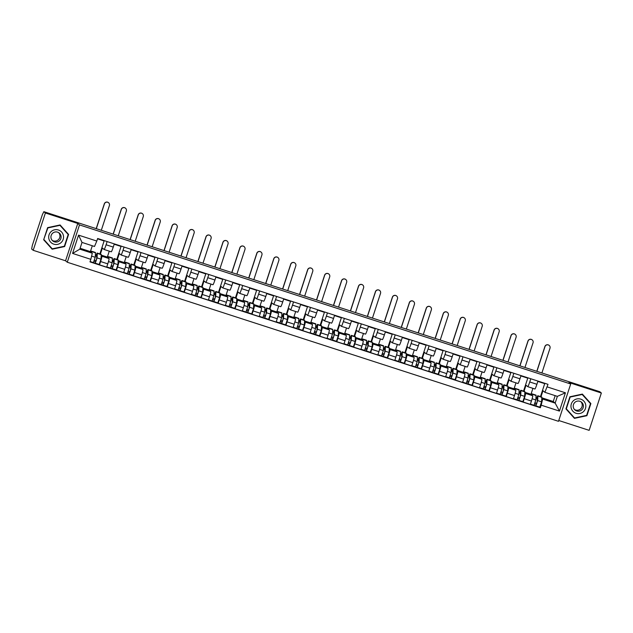 <?xml version="1.0" encoding="UTF-8"?>
<svg xmlns="http://www.w3.org/2000/svg" width="633" height="633" viewBox="0 0 633 633"><rect width="100%" height="100%" fill="white"/><g stroke="black" fill="none" stroke-linecap="round" stroke-linejoin="round"><path stroke-width="0.95" d="M558.765 420.51L589.149 430.345L601.35 393.014L599.807 391.716L43.851 211.675L45.394 212.973L33.193 250.304L65.563 260.788L67.288 262.244L558.504 421.317L570.705 383.986L79.489 224.913L77.764 223.457L45.394 212.973M33.193 250.304L31.65 249.006L32.323 245.414L42.387 214.611L43.851 211.675M601.35 393.014L568.98 382.53L570.705 383.986M101.177 255.629L101.889 256.23A5.27 0.435 107.9 0 1 100.607 261.532L99.523 264.855L106.692 267.173L107.776 263.858A5.27 0.435 -72.1 0 0 109.058 258.549L107.333 257.101L109.272 251.159M104.121 249.489L111.266 251.799A5.27 0.435 -72.1 0 0 111.281 251.807A5.27 0.435 -72.1 0 0 113.26 247.092L106.091 244.773A5.27 0.435 107.9 0 1 104.105 249.489L102.372 248.025L100.386 254.078M104.105 249.489A5.27 0.435 107.9 0 1 104.097 249.481L111.281 251.807M106.091 244.773L107.135 241.569M103.646 240.437L104.113 240.959L99.879 253.92M98.977 264.396L99.523 264.855M113.26 247.092L114.304 243.887M118.126 261.12L118.838 261.714A5.27 0.435 107.9 0 1 117.556 267.023L116.472 270.338L123.641 272.665L124.725 269.341A5.27 0.435 -72.1 0 0 126.007 264.04L124.282 262.584L126.22 256.65M124.084 247.052L123.031 250.264A5.27 0.435 107.9 0 1 121.053 254.972L119.313 253.516L117.334 259.57M128.222 257.299L121.053 254.972A5.27 0.435 107.9 0 1 121.045 254.964L128.214 257.291A5.27 0.435 -72.1 0 0 128.222 257.299A5.27 0.435 -72.1 0 0 130.2 252.583L131.253 249.378M120.594 245.921L121.061 246.451L116.828 259.403M115.926 269.88L116.472 270.338M135.066 266.604L135.779 267.205A5.27 0.435 107.9 0 1 134.505 272.506L133.421 275.83L140.589 278.148L141.673 274.833A5.27 0.435 -72.1 0 0 142.955 269.523L141.222 268.076L143.161 262.133M141.032 252.543L139.98 255.748A5.27 0.435 107.9 0 1 138.002 260.464A5.27 0.435 107.9 0 1 137.986 260.456L136.261 259L134.283 265.061M137.535 251.412L138.01 251.934L133.769 264.895M132.867 275.371L133.421 275.83M138.018 260.464L145.155 262.774A5.27 0.435 -72.1 0 0 145.171 262.782A5.27 0.435 -72.1 0 0 147.149 258.074L148.201 254.862M152.015 272.095L152.727 272.688A5.27 0.435 107.9 0 1 151.445 277.998L150.361 281.313L157.53 283.639L158.614 280.316A5.27 0.435 -72.1 0 0 159.896 275.015L158.171 273.559L160.109 267.624M157.973 258.027L156.929 261.239A5.27 0.435 107.9 0 1 154.943 265.947L153.21 264.491L151.224 270.544M154.943 265.947A5.27 0.435 107.9 0 1 154.935 265.947L162.119 268.273A5.27 0.435 -72.1 0 0 164.097 263.557L165.142 260.353M154.484 256.895L154.95 257.425L150.717 270.378M149.815 280.854L150.361 281.313M154.958 265.955L162.103 268.265A5.27 0.435 -72.1 0 0 162.119 268.273M168.964 277.578L169.676 278.18A5.27 0.435 107.9 0 1 168.394 283.481L167.31 286.804L174.479 289.123L175.563 285.807A5.27 0.435 -72.1 0 0 176.844 280.498L175.119 279.05L177.058 273.108M174.922 263.518L173.869 266.722A5.27 0.435 107.9 0 1 171.891 271.438L170.15 269.974L168.172 276.035M179.06 273.757L171.891 271.438A5.27 0.435 107.9 0 1 171.883 271.43L179.052 273.749A5.27 0.435 -72.1 0 0 179.06 273.757A5.27 0.435 -72.1 0 0 181.038 269.049L182.09 265.836M171.432 262.386L171.899 262.917L167.666 275.869M166.764 286.345L167.31 286.804M185.904 283.07L186.616 283.663A5.27 0.435 107.9 0 1 185.342 288.972L184.258 292.296L191.427 294.614L192.511 291.291A5.27 0.435 -72.1 0 0 193.793 285.989L192.06 284.534L193.999 278.599M191.87 269.001L190.818 272.214A5.27 0.435 107.9 0 1 188.84 276.93L187.099 275.466L185.121 281.519M188.84 276.93A5.27 0.435 107.9 0 1 188.824 276.922L196.008 279.248A5.27 0.435 -72.1 0 0 196.008 279.248A5.27 0.435 -72.1 0 0 197.987 274.532L199.039 271.328M188.373 267.87L188.848 268.4L184.607 281.353M183.705 291.829L184.258 292.296M202.853 288.553L203.565 289.154A5.27 0.435 107.9 0 1 202.283 294.464L201.199 297.779L208.368 300.105L209.452 296.782A5.27 0.435 -72.1 0 0 210.734 291.473L209.009 290.025L210.947 284.082M208.811 274.493L207.766 277.697A5.27 0.435 107.9 0 1 205.78 282.413L204.048 280.957L202.062 287.01M205.78 282.413A5.27 0.435 107.9 0 1 205.772 282.405L212.957 284.731A5.27 0.435 -72.1 0 0 214.935 280.023L215.98 276.811M205.321 273.361L205.788 273.891L201.555 286.844M200.653 297.32L201.199 297.779M205.796 282.413L212.941 284.731A5.27 0.435 -72.1 0 0 212.957 284.731M219.801 294.044L220.513 294.646A5.27 0.435 107.9 0 1 219.232 299.947L218.148 303.27L225.316 305.589L226.4 302.273A5.27 0.435 -72.1 0 0 227.682 296.964L225.957 295.508L227.896 289.574M225.759 279.984L224.707 283.188A5.27 0.435 107.9 0 1 222.729 287.904L220.988 286.44L219.01 292.493M229.898 290.223L222.729 287.904A5.27 0.435 107.9 0 1 222.721 287.896L229.89 290.215A5.27 0.435 -72.1 0 0 229.898 290.223A5.27 0.435 -72.1 0 0 231.876 285.507L232.928 282.302M222.27 278.852L222.737 279.375L218.504 292.327M217.602 302.811L218.148 303.27M236.742 299.528L237.454 300.129A5.27 0.435 107.9 0 1 236.18 305.438L235.096 308.754L242.265 311.08L243.349 307.757A5.27 0.435 -72.1 0 0 244.631 302.447L242.898 300.999L244.836 295.065M242.708 285.467L241.656 288.672A5.27 0.435 107.9 0 1 239.678 293.388L237.937 291.932L235.959 297.985M239.678 293.388A5.27 0.435 107.9 0 1 239.662 293.38L246.846 295.714A5.27 0.435 -72.1 0 0 248.824 290.998L249.877 287.786M239.211 284.336L239.685 284.866L235.444 297.819M234.542 308.295L235.096 308.754M239.693 293.388L246.83 295.706A5.27 0.435 -72.1 0 0 246.846 295.714M253.691 305.019L254.403 305.62A5.27 0.435 107.9 0 1 253.121 310.922L252.037 314.245L259.206 316.563L260.29 313.248A5.27 0.435 -72.1 0 0 261.571 307.939L259.846 306.483L261.785 300.548M259.649 290.958L258.604 294.163A5.27 0.435 107.9 0 1 256.618 298.879A5.27 0.435 107.9 0 1 256.61 298.871L254.885 297.415L252.899 303.468M256.159 289.827L256.626 290.349L252.393 303.31M251.491 313.786L252.037 314.245M256.634 298.879L263.779 301.189A5.27 0.435 -72.1 0 0 263.795 301.197A5.27 0.435 -72.1 0 0 265.773 296.481L266.817 293.277M270.639 310.502L271.351 311.104A5.27 0.435 107.9 0 1 270.069 316.413L268.985 319.728L276.154 322.055L277.238 318.731A5.27 0.435 -72.1 0 0 278.52 313.43L276.795 311.974L278.734 306.04M276.597 296.442L275.545 299.646A5.27 0.435 107.9 0 1 273.567 304.362L271.826 302.906L269.848 308.959M280.736 306.689L273.567 304.362A5.27 0.435 107.9 0 1 273.559 304.354L280.728 306.681A5.27 0.435 -72.1 0 0 280.736 306.689A5.27 0.435 -72.1 0 0 282.714 301.973L283.766 298.768M273.108 295.31L273.575 295.84L269.341 308.793M268.439 319.269L268.985 319.728M287.58 315.994L288.292 316.595A5.27 0.435 107.9 0 1 287.018 321.896L285.934 325.22L293.103 327.538L294.187 324.223A5.27 0.435 -72.1 0 0 295.469 318.913L293.736 317.465L295.674 311.523M293.546 301.933L292.493 305.138A5.27 0.435 107.9 0 1 290.515 309.853L288.775 308.39L286.796 314.443M290.515 309.853A5.27 0.435 107.9 0 1 290.5 309.846L297.684 312.172A5.27 0.435 -72.1 0 0 299.662 307.456L300.715 304.251M290.049 300.802L290.523 301.324L286.282 314.284M285.38 324.761L285.934 325.22M290.531 309.853L297.668 312.164A5.27 0.435 -72.1 0 0 297.684 312.172M304.528 321.485L305.241 322.078A5.27 0.435 107.9 0 1 303.959 327.388L302.875 330.703L310.043 333.029L311.127 329.706A5.27 0.435 -72.1 0 0 312.409 324.405L310.684 322.949L312.623 317.014M310.486 307.416L309.442 310.629A5.27 0.435 107.9 0 1 307.456 315.337A5.27 0.435 107.9 0 1 307.448 315.329L305.723 313.881L303.737 319.934M306.997 306.285L307.464 306.815L303.231 319.768M302.329 330.244L302.875 330.703M307.472 315.345L314.617 317.655A5.27 0.435 -72.1 0 0 314.633 317.663A5.27 0.435 -72.1 0 0 316.611 312.947L317.655 309.743M321.477 326.968L322.189 327.57A5.27 0.435 107.9 0 1 320.907 332.871L319.823 336.194L326.992 338.513L328.076 335.197A5.27 0.435 -72.1 0 0 329.358 329.888L327.633 328.44L329.571 322.498M327.435 312.908L326.383 316.112A5.27 0.435 107.9 0 1 324.405 320.828L322.664 319.364L320.686 325.425M331.573 323.147L324.405 320.828A5.27 0.435 107.9 0 1 324.397 320.82L331.565 323.139A5.27 0.435 -72.1 0 0 331.573 323.147A5.27 0.435 -72.1 0 0 333.551 318.439L334.604 315.226M323.946 311.776L324.413 312.306L320.179 325.259M319.277 335.735L319.823 336.194M338.418 332.46L339.13 333.053A5.27 0.435 107.9 0 1 337.856 338.362L336.772 341.685L343.941 344.004L345.025 340.681A5.27 0.435 -72.1 0 0 346.306 335.379L344.574 333.923L346.512 327.989M344.384 318.391L343.331 321.604A5.27 0.435 107.9 0 1 341.353 326.311L339.612 324.856L337.634 330.909M341.353 326.311A5.27 0.435 107.9 0 1 341.337 326.311L348.522 328.638A5.27 0.435 -72.1 0 0 348.522 328.638A5.27 0.435 -72.1 0 0 350.5 323.922L351.552 320.717M340.886 317.26L341.361 317.79L337.12 330.743M336.218 341.219L336.772 341.685M355.366 337.943L356.078 338.544A5.27 0.435 107.9 0 1 354.796 343.854L353.712 347.169L360.881 349.487L361.965 346.172A5.27 0.435 -72.1 0 0 363.247 340.863L361.522 339.415L363.461 333.472M361.324 323.882L360.28 327.087A5.27 0.435 107.9 0 1 358.294 331.803L356.561 330.339L354.575 336.4M358.294 331.803A5.27 0.435 107.9 0 1 358.286 331.795L365.47 334.121A5.27 0.435 -72.1 0 0 367.449 329.413L368.493 326.201M357.835 322.751L358.302 323.281L354.069 336.234M353.167 346.71L353.712 347.169M358.31 331.803L365.455 334.121A5.27 0.435 -72.1 0 0 365.47 334.121M372.315 343.434L373.027 344.028A5.27 0.435 107.9 0 1 371.745 349.337L370.661 352.66L377.83 354.978L378.914 351.655A5.27 0.435 -72.1 0 0 380.196 346.354L378.471 344.898L380.409 338.964M378.273 329.366L377.221 332.578A5.27 0.435 107.9 0 1 375.242 337.294A5.27 0.435 107.9 0 1 375.234 337.286L373.502 335.83L371.524 341.883M374.783 328.242L375.25 328.764L371.017 341.717M370.115 352.193L370.661 352.66M382.411 339.612L375.242 337.294L382.403 339.604A5.27 0.435 -72.1 0 0 382.411 339.612A5.27 0.435 -72.1 0 0 384.389 334.897L385.442 331.692M389.255 348.918L389.968 349.519A5.27 0.435 107.9 0 1 388.694 354.828L387.61 358.143L394.778 360.47L395.862 357.147A5.27 0.435 -72.1 0 0 397.144 351.837L395.411 350.389L397.35 344.447M395.221 334.857L394.169 338.062A5.27 0.435 107.9 0 1 392.191 342.777L390.45 341.322L388.472 347.375M392.191 342.777A5.27 0.435 107.9 0 1 392.175 342.769L399.36 345.104A5.27 0.435 -72.1 0 0 399.36 345.104A5.27 0.435 -72.1 0 0 401.338 340.388L402.39 337.175M391.724 333.726L392.199 334.256L387.958 347.208M387.056 357.685L387.61 358.143M406.204 354.409L406.916 355.01A5.27 0.435 107.9 0 1 405.634 360.312L404.55 363.635L411.719 365.953L412.803 362.638A5.27 0.435 -72.1 0 0 414.085 357.329L412.36 355.873L414.299 349.938M412.162 340.348L411.118 343.553A5.27 0.435 107.9 0 1 409.132 348.269L407.399 346.805L405.413 352.858M409.132 348.269A5.27 0.435 107.9 0 1 409.124 348.261L416.308 350.587A5.27 0.435 -72.1 0 0 418.286 345.871L419.331 342.667M408.673 339.217L409.14 339.739L404.906 352.692M404.004 363.176L404.55 363.635M409.147 348.269L416.292 350.579A5.27 0.435 -72.1 0 0 416.308 350.587M423.153 359.892L423.865 360.494A5.27 0.435 107.9 0 1 422.583 365.803L421.499 369.118L428.668 371.444L429.752 368.121A5.27 0.435 -72.1 0 0 431.033 362.82L429.309 361.364L431.247 355.43M429.111 345.832L428.058 349.036A5.27 0.435 107.9 0 1 426.08 353.752A5.27 0.435 107.9 0 1 426.072 353.744L424.339 352.296L422.361 358.349M425.621 344.7L426.088 345.23L421.855 358.183M420.953 368.659L421.499 369.118M433.249 356.078L426.08 353.752L433.241 356.07A5.27 0.435 -72.1 0 0 433.249 356.078A5.27 0.435 -72.1 0 0 435.227 351.362L436.279 348.158M440.093 365.383L440.805 365.985A5.27 0.435 107.9 0 1 439.531 371.286L438.447 374.609L445.616 376.928L446.7 373.612A5.27 0.435 -72.1 0 0 447.982 368.303L446.249 366.847L448.188 360.913M446.059 351.323L445.007 354.527A5.27 0.435 107.9 0 1 443.029 359.243L441.288 357.78L439.31 363.833M443.029 359.243A5.27 0.435 107.9 0 1 443.013 359.235L450.198 361.562A5.27 0.435 -72.1 0 0 450.198 361.562A5.27 0.435 -72.1 0 0 452.176 356.846L453.228 353.641M442.562 350.191L443.037 350.714L438.796 363.674M437.894 374.15L438.447 374.609M457.042 370.867L457.754 371.468A5.27 0.435 107.9 0 1 456.472 376.777L455.388 380.093L462.557 382.419L463.641 379.096A5.27 0.435 -72.1 0 0 464.923 373.794L463.198 372.339L465.136 366.404M463 356.806L461.955 360.019A5.27 0.435 107.9 0 1 459.969 364.727L458.237 363.271L456.251 369.324M459.969 364.727A5.27 0.435 107.9 0 1 459.962 364.719L467.146 367.053A5.27 0.435 -72.1 0 0 469.124 362.337L470.169 359.133M459.511 355.675L459.977 356.205L455.744 369.158M454.842 379.634L455.388 380.093M459.985 364.735L467.13 367.045A5.27 0.435 -72.1 0 0 467.146 367.053M473.99 376.358L474.703 376.959A5.27 0.435 107.9 0 1 473.421 382.261L472.337 385.584L479.505 387.902L480.589 384.587A5.27 0.435 -72.1 0 0 481.871 379.278L480.146 377.83L482.085 371.887M479.949 362.298L478.896 365.502A5.27 0.435 107.9 0 1 476.918 370.218L475.177 368.754L473.199 374.815M484.087 372.536L476.918 370.218A5.27 0.435 107.9 0 1 476.91 370.21L484.079 372.528A5.27 0.435 -72.1 0 0 484.087 372.536A5.27 0.435 -72.1 0 0 486.065 367.82L487.117 364.616M476.459 361.166L476.926 361.688L472.693 374.649M471.791 385.125L472.337 385.584M490.931 381.849L491.643 382.443A5.27 0.435 107.9 0 1 490.369 387.752L489.285 391.067L496.454 393.394L497.538 390.07A5.27 0.435 -72.1 0 0 498.82 384.769L497.087 383.313L499.026 377.379M496.889 367.781L495.845 370.993A5.27 0.435 107.9 0 1 493.867 375.701L492.126 374.245L490.148 380.298M493.867 375.701A5.27 0.435 107.9 0 1 493.851 375.693L501.035 378.028A5.27 0.435 -72.1 0 0 501.035 378.028A5.27 0.435 -72.1 0 0 503.013 373.312L504.066 370.107M493.4 366.649L493.875 367.18L489.633 380.132M488.731 390.608L489.285 391.067M507.88 387.333L508.592 387.934A5.27 0.435 107.9 0 1 507.31 393.235L506.226 396.559L513.395 398.877L514.479 395.562A5.27 0.435 -72.1 0 0 515.76 390.252L514.036 388.804L515.974 382.862M513.838 373.272L512.793 376.477A5.27 0.435 107.9 0 1 510.807 381.193L509.074 379.729L507.088 385.79M510.807 381.193A5.27 0.435 107.9 0 1 510.799 381.185L517.984 383.511A5.27 0.435 -72.1 0 0 519.962 378.803L521.006 375.591M510.348 372.141L510.815 372.671L506.582 385.624M505.68 396.1L506.226 396.559M510.823 381.193L517.968 383.503A5.27 0.435 -72.1 0 0 517.984 383.511M524.828 392.824L525.54 393.417A5.27 0.435 107.9 0 1 524.259 398.727L523.175 402.05L530.343 404.368L531.427 401.045A5.27 0.435 -72.1 0 0 532.709 395.744L530.984 394.288L532.923 388.353M530.786 378.756L529.734 381.968A5.27 0.435 107.9 0 1 527.756 386.676A5.27 0.435 107.9 0 1 527.74 386.676L526.015 385.22L524.037 391.273M527.297 377.624L527.764 378.154L523.531 391.107M522.629 401.583L523.175 402.05M534.925 389.002L527.756 386.676L534.917 388.994A5.27 0.435 -72.1 0 0 534.925 389.002A5.27 0.435 -72.1 0 0 536.903 384.286L537.955 381.082M524.852 392.302L530.984 394.288M507.911 386.818L514.036 388.804M490.963 381.327L497.087 383.313M474.014 375.844L480.146 377.83M457.073 370.352L463.198 372.339M440.125 364.869L446.249 366.847M423.176 359.378L429.309 361.364M406.236 353.894L412.36 355.873M389.287 348.403L395.411 350.389M372.339 342.92L378.471 344.898M355.398 337.429L361.522 339.415M338.449 331.937L344.574 333.923M321.501 326.454L327.633 328.44M304.56 320.963L310.684 322.949M287.611 315.479L293.736 317.465M270.663 309.988L276.795 311.974M253.722 304.505L259.846 306.483M236.774 299.013L242.898 300.999M219.825 293.53L225.957 295.508M202.884 288.039L209.009 290.025M185.936 282.555L192.06 284.534M168.987 277.064L175.119 279.05M152.047 271.573L158.171 273.559M135.098 266.089L141.222 268.076M118.149 260.598L124.282 262.584M101.209 255.115L107.333 257.101M92.299 253.216L90.828 259.332L72.573 253.422L78.555 235.136L96.802 241.046L94.507 246.474L82.013 242.423L79.805 249.173L92.299 253.216L90.384 251.61L92.299 245.754M80.098 248.278L90.384 251.61M541.801 397.793L553.25 401.504L555.165 403.11L557.364 396.361L544.878 392.318L548.004 384.334L97.64 238.491L96.802 241.046M547.173 386.898L565.419 392.8L559.445 411.086L541.199 405.175L542.671 399.067L555.165 403.11L559.445 411.086M90.828 259.332L89.989 261.888L540.36 407.739L541.199 405.175M67.288 262.244L79.489 224.913M65.563 260.788L77.764 223.457M68.593 234.424L60.095 224.968L47.625 227.635L43.669 239.765L52.167 249.22L64.629 246.554L68.593 234.424L60.024 224.976M590.874 403.561L582.376 394.098L569.914 396.772L565.949 408.894L574.447 418.358L586.91 415.683L590.874 403.561L582.313 394.114M553.25 401.504L555.165 395.649M541.769 398.307L542.671 399.067M544.878 392.318L542.964 390.711L540.986 396.764M539.569 407.074L540.36 407.739M96.066 260.622L94.491 260.116M97.529 238.831L104.113 240.959M103.614 240.54L97.601 238.594M544.238 383.115L544.712 383.645L540.471 396.598M120.555 246.023L114.272 243.99M137.503 251.515L131.221 249.481M154.452 257.006L148.162 254.964M171.393 262.489L165.11 260.456M188.341 267.981L182.059 265.939M205.29 273.464L198.999 271.43M222.23 278.955L215.948 276.922M239.179 284.439L232.897 282.405M256.128 289.93L249.837 287.896M273.068 295.413L266.786 293.38M290.017 300.904L283.734 298.871M306.965 306.388L300.675 304.354M323.906 311.879L317.624 309.846M340.855 317.37L334.572 315.329M357.803 322.854L351.513 320.82M374.744 328.345L368.461 326.304M391.692 333.828L385.41 331.795M408.641 339.32L402.351 337.286M425.582 344.803L419.299 342.769M442.53 350.294L436.248 348.261M459.479 355.778L453.188 353.744M476.42 361.269L470.137 359.235M493.368 366.752L487.086 364.719M510.317 372.244L504.026 370.21M527.257 377.735L520.975 375.693M544.206 383.218L537.923 381.185M113.014 266.113L111.44 265.599M114.193 244.227L121.061 246.451M129.955 271.597L128.38 271.09M131.142 249.719L138.01 251.934M146.903 277.088L145.329 276.574M148.09 255.202L154.95 257.425M163.852 282.571L162.277 282.065M165.031 260.693L171.899 262.917M180.793 288.062L179.218 287.548M181.98 266.176L188.848 268.4M197.741 293.546L196.167 293.039M198.928 271.668L205.788 273.891M214.69 299.037L213.115 298.523M215.869 277.151L222.737 279.375M231.631 304.52L230.056 304.014M232.817 282.642L239.685 284.866M248.579 310.012L247.005 309.497M249.766 288.126L256.626 290.349M265.528 315.503L263.953 314.989M266.707 293.617L273.575 295.84M282.468 320.986L280.894 320.48M283.655 299.1L290.523 301.324M299.417 326.478L297.842 325.963M300.604 304.592L307.464 306.815M316.365 331.961L314.791 331.455M317.544 310.083L324.413 312.306M333.306 337.452L331.732 336.938M334.493 315.566L341.361 317.79M350.255 342.936L348.68 342.429M351.442 321.058L358.302 323.281M367.203 348.427L365.629 347.913M368.382 326.541L375.25 328.764M384.144 353.91L382.569 353.404M385.331 332.032L392.199 334.256M401.093 359.402L399.518 358.887M402.279 337.516L409.14 339.739M418.041 364.885L416.467 364.379M419.22 343.007L426.088 345.23M434.982 370.376L433.407 369.87M436.169 348.49L443.037 350.714M451.93 375.867L450.356 375.353M453.117 353.982L459.977 356.205M468.879 381.351L467.304 380.844M470.058 359.465L476.926 361.688M485.82 386.842L484.245 386.328M487.006 364.956L493.875 367.18M502.768 392.325L501.194 391.819M503.955 370.447L510.815 372.671M519.717 397.817L518.142 397.302M520.896 375.931L527.764 378.154M536.657 403.3L535.083 402.794M537.844 381.422L544.712 383.645M72.573 253.422L79.805 249.173M78.555 235.136L82.013 242.423M557.364 396.361L565.419 392.8M51.906 248.935L64.313 246.253M574.186 418.065L586.593 415.383M96.2 228.632L104.295 203.866A2.635 2.627 -49.9 0 1 108.488 202.655L108.591 202.742A2.635 2.627 130.1 0 0 104.398 203.945L96.319 228.671M101.312 230.285L109.39 205.567A2.635 2.627 130.1 0 0 108.591 202.742M96.62 258.929L96.161 260.843M90.915 252.053A6.876 0.562 107.9 0 1 91.5 251.206L95.409 252.472A6.876 0.562 107.9 0 1 95.472 252.812L95.227 257.291L93.439 262.6L90.108 261.524L95.274 263.193L97.078 257.892L97.316 253.406A6.876 0.562 107.9 0 0 97.253 253.065A6.876 0.562 107.9 0 0 96.097 255.241L95.892 256.183A5.388 0.443 107.9 0 1 96.794 254.482A5.388 0.443 107.9 0 1 96.849 254.751L96.604 259.237L95.741 261.777L94.095 261.247M91.5 251.206A6.876 0.562 107.9 0 1 91.563 251.546L91.508 252.551M95.749 261.785L95.274 263.193L99.199 264.467L95.29 263.201M96.754 256.468L95.892 256.183M97.253 253.065L101.169 254.331A6.876 0.562 107.9 0 1 101.233 254.672L100.987 259.158L99.199 264.467M48.844 238.641A7.446 7.414 130.1 0 0 57.643 244.354A7.446 7.414 130.1 0 0 63.387 235.523A7.446 7.414 130.1 0 0 54.588 229.811A7.446 7.414 130.1 0 0 48.844 238.641M51.044 238.071A5.096 5.08 130.1 0 0 58.632 241.363A5.096 5.08 130.1 0 0 59.304 233.102A5.096 5.08 130.1 0 0 51.044 238.071M52.199 240.374A5.096 5.08 130.1 0 0 58.687 232.659M52.27 248.832L43.764 239.448L47.879 227.92L59.953 225.332L68.19 234.495L64.352 246.245L52.27 248.832L44.041 239.67M47.625 227.643L59.953 225.332M571.124 407.771A7.446 7.414 130.1 0 0 579.923 413.484A7.446 7.414 130.1 0 0 585.667 404.653A7.446 7.414 130.1 0 0 576.869 398.94A7.446 7.414 130.1 0 0 571.124 407.771M573.324 407.201A5.096 5.08 130.1 0 0 580.912 410.5A5.096 5.08 130.1 0 0 581.585 402.232A5.096 5.08 130.1 0 0 573.324 407.201M574.479 409.504A5.096 5.08 130.1 0 0 580.967 401.789M569.906 396.78L581.925 394.201L590.47 403.625L586.633 415.375L574.558 417.962L566.052 408.586M574.558 417.962L566.321 408.799L570.159 397.049L582.233 394.462M113.149 234.115L121.243 209.349A2.635 2.627 -49.9 0 1 125.437 208.146L125.532 208.225A2.635 2.627 130.1 0 0 121.338 209.436L113.26 234.155M118.26 235.777L126.339 211.05A2.635 2.627 130.1 0 0 125.532 208.225M113.568 264.42L113.109 266.327M107.863 257.544A6.876 0.562 107.9 0 1 108.441 256.689L112.358 257.955A6.876 0.562 107.9 0 1 112.421 258.296L112.176 262.782L110.387 268.091L106.779 266.92L112.223 268.685L114.019 263.375L114.264 258.897A6.876 0.562 107.9 0 0 114.201 258.557A6.876 0.562 107.9 0 0 113.046 260.725L112.84 261.674A5.388 0.443 107.9 0 1 113.742 259.973A5.388 0.443 107.9 0 1 113.79 260.242L113.552 264.721L112.69 267.268L111.036 266.73M108.441 256.689A6.876 0.562 107.9 0 1 108.504 257.03L108.457 258.042M112.698 267.268L112.223 268.685L116.14 269.951L112.231 268.685M113.703 261.951L112.84 261.674M114.201 258.557L118.11 259.823A6.876 0.562 107.9 0 1 118.173 260.163L117.936 264.641L116.14 269.951M130.089 239.606L138.184 214.84A2.635 2.627 -49.9 0 1 142.378 213.63L142.48 213.717A2.635 2.627 130.1 0 0 138.287 214.919L130.208 239.646M135.201 241.26L143.287 216.541A2.635 2.627 130.1 0 0 142.48 213.717M130.509 269.903L130.058 271.818M124.804 263.027A6.876 0.562 107.9 0 1 125.389 262.181L129.298 263.447A6.876 0.562 107.9 0 1 129.361 263.787L129.124 268.265L127.328 273.575L123.728 272.404L127.328 273.575M125.389 262.181A6.876 0.562 107.9 0 1 125.453 262.521L125.397 263.526M130.643 267.442L129.781 267.166A5.388 0.443 107.9 0 1 130.691 265.456A5.388 0.443 107.9 0 1 130.738 265.725L130.493 270.212L129.638 272.76L127.985 272.222M129.638 272.76L129.172 274.168L127.336 273.575M129.781 267.166L129.994 266.216A6.876 0.562 107.9 0 1 131.15 264.04A6.876 0.562 107.9 0 1 131.213 264.388L130.968 268.867L129.179 274.176L133.08 275.434L129.179 274.176M131.15 264.04L135.058 265.306A6.876 0.562 107.9 0 1 135.122 265.654L134.876 270.133L133.088 275.442M147.038 245.09L155.132 220.324A2.635 2.627 -49.9 0 1 159.326 219.121L159.429 219.2A2.635 2.627 130.1 0 0 155.235 220.411L147.157 245.129M152.149 246.751L160.228 222.025A2.635 2.627 130.1 0 0 159.429 219.2M147.457 275.395L146.998 277.301M141.752 268.519A6.876 0.562 107.9 0 1 142.338 267.664L146.247 268.93A6.876 0.562 107.9 0 1 146.31 269.278L146.065 273.757L144.277 279.066L140.668 277.895L146.112 279.659L147.916 274.35L148.154 269.872A6.876 0.562 107.9 0 0 148.09 269.531A6.876 0.562 107.9 0 0 146.935 271.707L146.729 272.649A5.388 0.443 107.9 0 1 147.631 270.948A5.388 0.443 107.9 0 1 147.687 271.217L147.442 275.695L146.579 278.243L144.933 277.705M142.338 267.664A6.876 0.562 107.9 0 1 142.401 268.004L142.346 269.017M146.587 278.243L146.112 279.659L150.037 280.925L146.128 279.659M147.592 272.926L146.729 272.649M148.09 269.531L152.007 270.797A6.876 0.562 107.9 0 1 152.07 271.138L151.825 275.624L150.037 280.925M163.987 250.581L172.081 225.815A2.635 2.627 -49.9 0 1 176.275 224.604L176.37 224.691A2.635 2.627 130.1 0 0 172.176 225.902L164.097 250.621M169.098 252.235L177.177 227.516A2.635 2.627 130.1 0 0 176.37 224.691M164.406 280.878L163.947 282.793M158.701 274.002A6.876 0.562 107.9 0 1 159.279 273.155L163.195 274.421A6.876 0.562 107.9 0 1 163.259 274.762L163.013 279.24L161.225 284.549L157.617 283.378L163.069 285.151L164.857 279.841L165.102 275.363A6.876 0.562 107.9 0 0 165.039 275.015A6.876 0.562 107.9 0 0 163.884 277.191L163.678 278.14A5.388 0.443 107.9 0 1 164.58 276.431A5.388 0.443 107.9 0 1 164.627 276.7L164.39 281.187L163.528 283.734L161.874 283.196M159.279 273.155A6.876 0.562 107.9 0 1 159.342 273.496L159.294 274.5M163.528 283.734L163.061 285.143M164.54 278.417L163.678 278.14M165.039 275.015L168.948 276.281A6.876 0.562 107.9 0 1 169.011 276.629L168.774 281.107L166.977 286.417L163.077 285.151L166.977 286.417M180.927 256.072L189.022 231.298A2.635 2.627 -49.9 0 1 193.215 230.096L193.318 230.175A2.635 2.627 130.1 0 0 189.125 231.385L181.046 256.104M186.039 257.726L194.125 233.007A2.635 2.627 130.1 0 0 193.318 230.175M181.347 286.369L180.896 288.284M175.642 279.493A6.876 0.562 107.9 0 1 176.227 278.639L180.136 279.905A6.876 0.562 107.9 0 1 180.199 280.253L179.962 284.731L178.166 290.041L174.566 288.87L178.166 290.041M176.227 278.639A6.876 0.562 107.9 0 1 176.291 278.987L176.235 279.992M181.481 283.908L180.619 283.624A5.388 0.443 107.9 0 1 181.529 281.922A5.388 0.443 107.9 0 1 181.576 282.191L181.331 286.67L180.476 289.218L178.822 288.688M180.476 289.218L180.009 290.634L178.174 290.041M180.619 283.624L180.832 282.682A6.876 0.562 107.9 0 1 181.988 280.506A6.876 0.562 107.9 0 1 182.051 280.846L181.806 285.333L180.017 290.634L183.918 291.9L180.017 290.634M181.988 280.506L185.896 281.772A6.876 0.562 107.9 0 1 185.96 282.112L185.714 286.599L183.926 291.9M197.876 261.556L205.97 236.789A2.635 2.627 -49.9 0 1 210.164 235.579L210.267 235.666A2.635 2.627 130.1 0 0 206.073 236.877L197.994 261.595M202.987 263.209L211.066 238.491A2.635 2.627 130.1 0 0 210.267 235.666M198.295 291.853L197.836 293.767M192.59 284.985A6.876 0.562 107.9 0 1 193.176 284.13L197.085 285.396A6.876 0.562 107.9 0 1 197.148 285.736L196.903 290.223L195.114 295.524L191.506 294.353L196.95 296.117L198.754 290.816L198.991 286.338A6.876 0.562 107.9 0 0 198.928 285.989A6.876 0.562 107.9 0 0 197.773 288.165L197.567 289.115A5.388 0.443 107.9 0 1 198.469 287.414A5.388 0.443 107.9 0 1 198.525 287.675L198.279 292.161L197.417 294.709L195.771 294.171M193.176 284.13A6.876 0.562 107.9 0 1 193.239 284.47L193.184 285.475M197.425 294.709L196.95 296.117L200.875 297.391L196.966 296.125M198.43 289.392L197.567 289.115M198.928 285.989L202.845 287.263A6.876 0.562 107.9 0 1 202.908 287.604L202.663 292.082L200.875 297.391M214.824 267.047L222.919 242.273A2.635 2.627 -49.9 0 1 227.112 241.07L227.207 241.157A2.635 2.627 130.1 0 0 223.014 242.36L214.935 267.079M219.936 268.701L228.015 243.982A2.635 2.627 130.1 0 0 227.207 241.157M215.244 297.344L214.785 299.259M209.539 290.468A6.876 0.562 107.9 0 1 210.116 289.613L214.033 290.879A6.876 0.562 107.9 0 1 214.096 291.227L213.851 295.706L212.063 301.015L208.455 299.844L213.899 301.609L215.695 296.307L215.94 291.821A6.876 0.562 107.9 0 0 215.877 291.481A6.876 0.562 107.9 0 0 214.722 293.657L214.516 294.598A5.388 0.443 107.9 0 1 215.418 292.897A5.388 0.443 107.9 0 1 215.465 293.166L215.228 297.645L214.365 300.192L212.712 299.662M210.116 289.613A6.876 0.562 107.9 0 1 210.18 289.961L210.132 290.966M214.365 300.192L213.899 301.609L217.815 302.875L213.907 301.609M215.378 294.883L214.516 294.598M215.877 291.481L219.786 292.747A6.876 0.562 107.9 0 1 219.849 293.087L219.611 297.573L217.815 302.875M231.765 272.53L239.86 247.764A2.635 2.627 -49.9 0 1 244.053 246.554L244.156 246.641A2.635 2.627 130.1 0 0 239.962 247.851L231.884 272.57M236.877 274.184L244.963 249.465A2.635 2.627 130.1 0 0 244.156 246.641M232.184 302.827L231.733 304.742M226.479 295.959A6.876 0.562 107.9 0 1 227.065 295.105L230.974 296.371A6.876 0.562 107.9 0 1 231.037 296.711L230.8 301.197L229.004 306.499L225.403 305.335L229.004 306.499M227.065 295.105A6.876 0.562 107.9 0 1 227.128 295.445L227.073 296.45M232.319 300.366L231.456 300.089A5.388 0.443 107.9 0 1 232.366 298.388A5.388 0.443 107.9 0 1 232.414 298.657L232.169 303.136L231.314 305.684L229.66 305.146M231.314 305.684L230.847 307.092L229.011 306.499M231.456 300.089L231.67 299.14A6.876 0.562 107.9 0 1 232.825 296.972A6.876 0.562 107.9 0 1 232.889 297.312L232.643 301.791L230.855 307.1L234.756 308.358L230.855 307.1M232.825 296.972L236.734 298.238A6.876 0.562 107.9 0 1 236.797 298.578L236.552 303.057L234.764 308.366M248.714 278.022L256.808 253.255A2.635 2.627 -49.9 0 1 261.002 252.045L261.105 252.132A2.635 2.627 130.1 0 0 256.911 253.335L248.832 278.061M253.825 279.675L261.904 254.957A2.635 2.627 130.1 0 0 261.105 252.132M249.133 308.318L248.674 310.233M243.428 301.443A6.876 0.562 107.9 0 1 244.014 300.588L247.922 301.862A6.876 0.562 107.9 0 1 247.986 302.202L247.74 306.681L245.952 311.99L242.344 310.819L247.788 312.583L249.592 307.282L249.829 302.796A6.876 0.562 107.9 0 0 249.766 302.455A6.876 0.562 107.9 0 0 248.611 304.631L248.405 305.573A5.388 0.443 107.9 0 1 249.307 303.872A5.388 0.443 107.9 0 1 249.362 304.141L249.117 308.619L248.255 311.167L246.609 310.637M244.014 300.588A6.876 0.562 107.9 0 1 244.077 300.936L244.021 301.941M248.263 311.167L247.788 312.583L251.712 313.857L247.804 312.591M249.267 305.858L248.405 305.573M249.766 302.455L253.683 303.721A6.876 0.562 107.9 0 1 253.746 304.062L253.501 308.548L251.712 313.857M265.662 283.505L273.757 258.739A2.635 2.627 -49.9 0 1 277.95 257.528L278.045 257.615A2.635 2.627 130.1 0 0 273.852 258.826L265.773 283.544M270.774 285.166L278.852 260.44A2.635 2.627 130.1 0 0 278.045 257.615M266.082 313.81L265.623 315.717M260.377 306.934A6.876 0.562 107.9 0 1 260.954 306.079L264.871 307.345A6.876 0.562 107.9 0 1 264.934 307.685L264.689 312.172L262.901 317.473L259.293 316.31L264.736 318.075L266.533 312.765L266.778 308.287A6.876 0.562 107.9 0 0 266.715 307.947A6.876 0.562 107.9 0 0 265.559 310.115L265.354 311.064A5.388 0.443 107.9 0 1 266.256 309.363A5.388 0.443 107.9 0 1 266.303 309.632L266.066 314.11L265.203 316.658L263.55 316.12M260.954 306.079A6.876 0.562 107.9 0 1 261.018 306.419L260.97 307.432M265.203 316.658L264.736 318.075L268.653 319.341L264.744 318.075M266.216 311.341L265.354 311.064M266.715 307.947L270.623 309.213A6.876 0.562 107.9 0 1 270.687 309.553L270.449 314.031L268.653 319.341M282.603 288.996L290.697 264.23A2.635 2.627 -49.9 0 1 294.891 263.019L294.994 263.106A2.635 2.627 130.1 0 0 290.8 264.309L282.722 289.036M287.714 290.65L295.801 265.931A2.635 2.627 130.1 0 0 294.994 263.106M283.022 319.293L282.571 321.208M277.317 312.417A6.876 0.562 107.9 0 1 277.903 311.571L281.812 312.837A6.876 0.562 107.9 0 1 281.875 313.177L281.638 317.655L279.841 322.965L276.241 321.793L279.841 322.965M277.903 311.571A6.876 0.562 107.9 0 1 277.966 311.911L277.911 312.916M283.157 316.832L282.294 316.555A5.388 0.443 107.9 0 1 283.204 314.846A5.388 0.443 107.9 0 1 283.252 315.115L283.006 319.602L282.152 322.142L280.498 321.611M282.152 322.15L281.685 323.558L279.849 322.965M282.294 316.555L282.508 315.606A6.876 0.562 107.9 0 1 283.663 313.43A6.876 0.562 107.9 0 1 283.726 313.77L283.481 318.257L281.685 323.558M283.663 313.43L287.572 314.696A6.876 0.562 107.9 0 1 287.635 315.044L287.39 319.523L285.602 324.832L281.701 323.566L285.602 324.832M299.551 294.48L307.646 269.713A2.635 2.627 -49.9 0 1 311.84 268.511L311.942 268.59A2.635 2.627 130.1 0 0 307.749 269.8L299.67 294.519M304.663 296.141L312.742 271.415A2.635 2.627 130.1 0 0 311.942 268.59M299.971 324.784L299.512 326.691M294.266 317.908A6.876 0.562 107.9 0 1 294.851 317.054L298.76 318.32A6.876 0.562 107.9 0 1 298.823 318.66L298.578 323.147L296.79 328.456L293.182 327.285L298.626 329.049L300.43 323.74L300.667 319.261A6.876 0.562 107.9 0 0 300.604 318.921A6.876 0.562 107.9 0 0 299.449 321.097L299.243 322.039A5.388 0.443 107.9 0 1 300.145 320.338A5.388 0.443 107.9 0 1 300.2 320.607L299.955 325.085L299.093 327.633L297.447 327.095M294.851 317.054A6.876 0.562 107.9 0 1 294.915 317.394L294.859 318.407M299.1 327.633L298.626 329.049L302.55 330.315L298.641 329.049M300.105 322.316L299.243 322.039M300.604 318.921L304.52 320.187A6.876 0.562 107.9 0 1 304.584 320.527L304.338 325.006L302.55 330.315M316.5 299.971L324.594 275.205A2.635 2.627 -49.9 0 1 328.788 273.994L328.883 274.081A2.635 2.627 130.1 0 0 324.689 275.284L316.611 300.01M321.611 301.625L329.69 276.906A2.635 2.627 130.1 0 0 328.883 274.081M316.919 330.268L316.46 332.183M311.214 323.392A6.876 0.562 107.9 0 1 311.792 322.545L315.709 323.811A6.876 0.562 107.9 0 1 315.772 324.151L315.527 328.63L313.739 333.939L310.13 332.768L315.574 334.533L317.37 329.231L317.616 324.753A6.876 0.562 107.9 0 0 317.552 324.405A6.876 0.562 107.9 0 0 316.397 326.581L316.191 327.53A5.388 0.443 107.9 0 1 317.093 325.821A5.388 0.443 107.9 0 1 317.141 326.09L316.904 330.576L316.041 333.124L314.387 332.586M311.792 322.545A6.876 0.562 107.9 0 1 311.855 322.885L311.808 323.89M316.041 333.124L315.574 334.533L319.491 335.806L315.582 334.541M317.054 327.807L316.191 327.53M317.552 324.405L321.461 325.671A6.876 0.562 107.9 0 1 321.524 326.019L321.287 330.497L319.491 335.806M333.441 305.462L341.535 280.688A2.635 2.627 -49.9 0 1 345.729 279.485L345.832 279.564A2.635 2.627 130.1 0 0 341.638 280.775L333.559 305.494M338.552 307.116L346.639 282.397A2.635 2.627 130.1 0 0 345.832 279.564M333.86 335.759L333.409 337.666M328.155 328.883A6.876 0.562 107.9 0 1 328.741 328.029L332.649 329.295A6.876 0.562 107.9 0 1 332.713 329.643L332.475 334.121L330.679 339.43L327.079 338.259L330.679 339.43M328.741 328.029A6.876 0.562 107.9 0 1 328.804 328.369L328.749 329.382M333.995 333.29L333.132 333.013A5.388 0.443 107.9 0 1 334.042 331.312A5.388 0.443 107.9 0 1 334.089 331.581L333.844 336.06L332.99 338.608L331.336 338.069M332.99 338.608L332.523 340.024L330.687 339.43M333.132 333.013L333.346 332.072A6.876 0.562 107.9 0 1 334.501 329.896A6.876 0.562 107.9 0 1 334.564 330.236L334.319 334.715L332.531 340.024L336.432 341.29L332.531 340.024M334.501 329.896L338.41 331.162A6.876 0.562 107.9 0 1 338.473 331.502L338.228 335.988L336.44 341.29M350.389 310.945L358.484 286.179A2.635 2.627 -49.9 0 1 362.677 284.969L362.78 285.056A2.635 2.627 130.1 0 0 358.587 286.266L350.508 310.985M355.501 312.599L363.579 287.88A2.635 2.627 130.1 0 0 362.78 285.056M350.809 341.242L350.35 343.157M345.104 334.366A6.876 0.562 107.9 0 1 345.689 333.52L349.598 334.786A6.876 0.562 107.9 0 1 349.661 335.126L349.416 339.604L347.628 344.914L344.02 343.743L349.463 345.507L351.268 340.206L351.505 335.727A6.876 0.562 107.9 0 0 351.442 335.379A6.876 0.562 107.9 0 0 350.286 337.555L350.081 338.505A5.388 0.443 107.9 0 1 350.983 336.796A5.388 0.443 107.9 0 1 351.038 337.065L350.793 341.551L349.93 344.099L348.285 343.561M345.689 333.52A6.876 0.562 107.9 0 1 345.753 333.86L345.697 334.865M350.943 338.782L350.081 338.505M351.442 335.379L355.358 336.645A6.876 0.562 107.9 0 1 355.422 336.993L355.176 341.472L353.388 346.781L349.479 345.515M349.938 344.099L349.463 345.507L353.388 346.781M367.338 316.437L375.432 291.663A2.635 2.627 -49.9 0 1 379.626 290.46L379.721 290.539A2.635 2.627 130.1 0 0 375.527 291.75L367.449 316.468M372.449 318.09L380.528 293.372A2.635 2.627 130.1 0 0 379.721 290.539M367.757 346.734L367.298 348.648M362.052 339.858A6.876 0.562 107.9 0 1 362.63 339.003L366.547 340.269A6.876 0.562 107.9 0 1 366.61 340.617L366.365 345.096L364.576 350.405L360.968 349.234L366.412 350.999L368.208 345.697L368.453 341.211A6.876 0.562 107.9 0 0 368.39 340.87A6.876 0.562 107.9 0 0 367.235 343.046L367.029 343.988A5.388 0.443 107.9 0 1 367.931 342.287A5.388 0.443 107.9 0 1 367.979 342.556L367.741 347.034L366.879 349.582L365.225 349.052M362.63 339.003A6.876 0.562 107.9 0 1 362.693 339.351L362.646 340.356M366.879 349.582L366.412 350.999L370.329 352.264L366.42 350.999M367.892 344.273L367.029 343.988M368.39 340.87L372.299 342.137A6.876 0.562 107.9 0 1 372.362 342.477L372.125 346.963L370.329 352.264M384.278 321.92L392.373 297.154A2.635 2.627 -49.9 0 1 396.567 295.943L396.669 296.03A2.635 2.627 130.1 0 0 392.476 297.241L384.397 321.96M389.39 323.574L397.477 298.855A2.635 2.627 130.1 0 0 396.669 296.03M384.698 352.217L384.247 354.132M378.993 345.349A6.876 0.562 107.9 0 1 379.578 344.494L383.487 345.76A6.876 0.562 107.9 0 1 383.551 346.101L383.313 350.587L381.517 355.888L377.917 354.717L381.517 355.888M379.578 344.494A6.876 0.562 107.9 0 1 379.642 344.835L379.586 345.84M384.832 349.756L383.97 349.479A5.388 0.443 107.9 0 1 384.88 347.778A5.388 0.443 107.9 0 1 384.927 348.039L384.682 352.526L383.827 355.073L382.174 354.535M383.827 355.073L383.361 356.482L381.525 355.888M383.97 349.479L384.184 348.53A6.876 0.562 107.9 0 1 385.339 346.354A6.876 0.562 107.9 0 1 385.402 346.702L385.157 351.18L383.369 356.49L387.269 357.748L383.369 356.49M385.339 346.354L389.248 347.628A6.876 0.562 107.9 0 1 389.311 347.968L389.066 352.446L387.277 357.756M401.227 327.411L409.322 302.637A2.635 2.627 -49.9 0 1 413.515 301.435L413.618 301.522A2.635 2.627 130.1 0 0 409.424 302.724L401.346 327.443M406.339 329.065L414.417 304.346A2.635 2.627 130.1 0 0 413.618 301.522M401.646 357.708L401.187 359.623M395.941 350.832A6.876 0.562 107.9 0 1 396.527 349.978L400.436 351.244A6.876 0.562 107.9 0 1 400.499 351.592L400.254 356.07L398.466 361.38L394.857 360.209L400.301 361.973L402.105 356.672L402.343 352.185A6.876 0.562 107.9 0 0 402.279 351.845A6.876 0.562 107.9 0 0 401.124 354.021L400.918 354.963A5.388 0.443 107.9 0 1 401.82 353.261A5.388 0.443 107.9 0 1 401.876 353.531L401.631 358.009L400.768 360.557L399.122 360.027M396.527 349.978A6.876 0.562 107.9 0 1 396.59 350.326L396.535 351.331M400.776 360.557L400.301 361.973L404.226 363.239L400.317 361.981M401.781 355.248L400.918 354.963M402.279 351.845L406.196 353.111A6.876 0.562 107.9 0 1 406.259 353.451L406.014 357.938L404.226 363.239M418.168 332.895L426.27 308.129A2.635 2.627 -49.9 0 1 430.464 306.918L430.559 307.005A2.635 2.627 130.1 0 0 426.365 308.216L418.286 332.934M423.287 334.556L431.366 309.83A2.635 2.627 130.1 0 0 430.559 307.005M418.595 363.192L418.136 365.106M412.89 356.324A6.876 0.562 107.9 0 1 413.468 355.469L417.384 356.735A6.876 0.562 107.9 0 1 417.448 357.075L417.202 361.562L415.414 366.863L411.806 365.7L417.25 367.457L419.046 362.155L419.291 357.677A6.876 0.562 107.9 0 0 419.228 357.336A6.876 0.562 107.9 0 0 418.073 359.504L417.867 360.454A5.388 0.443 107.9 0 1 418.769 358.753A5.388 0.443 107.9 0 1 418.817 359.022L418.579 363.5L417.717 366.048L416.063 365.51M413.468 355.469A6.876 0.562 107.9 0 1 413.531 355.809L413.484 356.814M417.717 366.048L417.25 367.457L421.167 368.73L417.258 367.464M418.73 360.731L417.867 360.454M419.228 357.336L423.137 358.602A6.876 0.562 107.9 0 1 423.2 358.943L422.963 363.421L421.167 368.73M435.116 338.386L443.211 313.62A2.635 2.627 -49.9 0 1 447.404 312.409L447.507 312.496A2.635 2.627 130.1 0 0 443.314 313.699L435.235 338.426M440.228 340.04L448.314 315.321A2.635 2.627 130.1 0 0 447.507 312.496M435.536 368.683L435.085 370.598M429.831 361.807A6.876 0.562 107.9 0 1 430.416 360.96L434.325 362.226A6.876 0.562 107.9 0 1 434.388 362.567L434.151 367.045L432.355 372.354L428.755 371.183L432.355 372.354M430.416 360.96A6.876 0.562 107.9 0 1 430.48 361.301L430.424 362.305M435.67 366.222L434.808 365.937A5.388 0.443 107.9 0 1 435.718 364.236A5.388 0.443 107.9 0 1 435.765 364.505L435.52 368.984L434.665 371.531L433.012 371.001M434.665 371.531L434.198 372.948L432.363 372.354M434.808 365.937L435.021 364.996A6.876 0.562 107.9 0 1 436.177 362.82A6.876 0.562 107.9 0 1 436.24 363.16L435.995 367.646L434.206 372.956L438.107 374.214L434.206 372.956M436.177 362.82L440.085 364.086A6.876 0.562 107.9 0 1 440.149 364.426L439.903 368.912L438.115 374.222M452.065 343.869L460.159 319.103A2.635 2.627 -49.9 0 1 464.353 317.901L464.456 317.98A2.635 2.627 130.1 0 0 460.262 319.19L452.176 343.909M457.176 345.531L465.255 320.804A2.635 2.627 130.1 0 0 464.456 317.98M452.484 374.174L452.025 376.081M446.779 367.298A6.876 0.562 107.9 0 1 447.365 366.444L451.274 367.71A6.876 0.562 107.9 0 1 451.337 368.05L451.092 372.536L449.303 377.838L445.695 376.675L449.303 377.838M447.365 366.444A6.876 0.562 107.9 0 1 447.428 366.784L447.373 367.797M452.619 371.706L451.756 371.429A5.388 0.443 107.9 0 1 452.658 369.727A5.388 0.443 107.9 0 1 452.714 369.996L452.468 374.475L451.606 377.023L449.96 376.485M451.614 377.023L451.139 378.439L449.311 377.846M451.756 371.429L451.962 370.479A6.876 0.562 107.9 0 1 453.117 368.311A6.876 0.562 107.9 0 1 453.181 368.651L452.943 373.13L451.147 378.439L455.064 379.705L451.155 378.439M453.117 368.311L457.034 369.577A6.876 0.562 107.9 0 1 457.097 369.917L456.852 374.396L455.064 379.705M469.006 349.361L477.108 324.594A2.635 2.627 -49.9 0 1 481.302 323.384L481.397 323.471A2.635 2.627 130.1 0 0 477.203 324.674L469.124 349.4M474.125 351.014L482.204 326.296A2.635 2.627 130.1 0 0 481.397 323.471M469.433 379.658L468.974 381.572M463.728 372.782A6.876 0.562 107.9 0 1 464.305 371.935L468.222 373.201A6.876 0.562 107.9 0 1 468.285 373.541L468.04 378.02L466.252 383.329L462.644 382.158L468.088 383.922L469.884 378.621L470.129 374.143A6.876 0.562 107.9 0 0 470.066 373.794A6.876 0.562 107.9 0 0 468.911 375.97L468.705 376.92A5.388 0.443 107.9 0 1 469.607 375.211A5.388 0.443 107.9 0 1 469.654 375.48L469.417 379.966L468.555 382.514L466.901 381.976M464.305 371.935A6.876 0.562 107.9 0 1 464.369 372.275L464.321 373.28M469.567 377.197L468.705 376.92M470.066 373.794L473.975 375.06A6.876 0.562 107.9 0 1 474.038 375.409L473.8 379.887L472.004 385.196L468.103 383.93L468.555 382.514M485.954 354.844L494.049 330.078A2.635 2.627 -49.9 0 1 498.242 328.875L498.345 328.954A2.635 2.627 130.1 0 0 494.151 330.165L486.073 354.884M491.066 356.506L499.152 331.779A2.635 2.627 130.1 0 0 498.345 328.954M486.373 385.149L485.922 387.056M480.669 378.273A6.876 0.562 107.9 0 1 481.254 377.418L485.163 378.684A6.876 0.562 107.9 0 1 485.226 379.025L484.989 383.511L483.193 388.82L479.592 387.649L483.193 388.82M481.254 377.418A6.876 0.562 107.9 0 1 481.317 377.759L481.262 378.771M486.508 382.68L485.646 382.403A5.388 0.443 107.9 0 1 486.555 380.702A5.388 0.443 107.9 0 1 486.603 380.971L486.358 385.45L485.503 387.997L483.849 387.459M485.503 387.997L485.036 389.414L483.201 388.82M485.646 382.403L485.859 381.462A6.876 0.562 107.9 0 1 487.014 379.286A6.876 0.562 107.9 0 1 487.078 379.626L486.832 384.104L485.044 389.414L488.945 390.68L485.044 389.414M487.014 379.286L490.923 380.552A6.876 0.562 107.9 0 1 490.986 380.892L490.741 385.37L488.953 390.68M502.903 360.335L510.997 335.569A2.635 2.627 -49.9 0 1 515.191 334.359L515.294 334.446A2.635 2.627 130.1 0 0 511.1 335.648L503.013 360.375M508.014 361.989L516.093 337.27A2.635 2.627 130.1 0 0 515.294 334.446M503.322 390.632L502.863 392.547M497.617 383.756A6.876 0.562 107.9 0 1 498.203 382.91L502.111 384.176A6.876 0.562 107.9 0 1 502.175 384.516L501.929 388.994L500.141 394.304L496.533 393.133L501.977 394.897L503.781 389.596L504.018 385.117A6.876 0.562 107.9 0 0 503.955 384.769A6.876 0.562 107.9 0 0 502.8 386.945L502.594 387.894A5.388 0.443 107.9 0 1 503.496 386.185A5.388 0.443 107.9 0 1 503.551 386.454L503.306 390.941L502.444 393.489L500.798 392.951M498.203 382.91A6.876 0.562 107.9 0 1 498.266 383.25L498.211 384.255M502.452 393.489L501.977 394.897L505.902 396.171L501.993 394.905M503.457 388.171L502.594 387.894M503.955 384.769L507.872 386.035A6.876 0.562 107.9 0 1 507.935 386.383L507.69 390.862L505.902 396.171M519.843 365.827L527.946 341.052A2.635 2.627 -49.9 0 1 532.139 339.85L532.234 339.929A2.635 2.627 130.1 0 0 528.041 341.14L519.962 365.858M524.963 367.48L533.041 342.762A2.635 2.627 130.1 0 0 532.234 339.929M520.271 396.123L519.812 398.03M514.566 389.248A6.876 0.562 107.9 0 1 515.143 388.393L519.06 389.659A6.876 0.562 107.9 0 1 519.123 390.007L518.878 394.486L517.09 399.795L513.482 398.624L518.925 400.388L520.722 395.087L520.967 390.601A6.876 0.562 107.9 0 0 520.904 390.26A6.876 0.562 107.9 0 0 519.748 392.436L519.543 393.378A5.388 0.443 107.9 0 1 520.445 391.677A5.388 0.443 107.9 0 1 520.492 391.946L520.255 396.424L519.392 398.972L517.739 398.442M515.143 388.393A6.876 0.562 107.9 0 1 515.207 388.741L515.159 389.746M519.392 398.972L518.925 400.388L522.842 401.654L518.933 400.388M520.405 393.655L519.543 393.378M520.904 390.26L524.812 391.526A6.876 0.562 107.9 0 1 524.876 391.867L524.638 396.353L522.842 401.654M536.792 371.31L544.886 346.544A2.635 2.627 -49.9 0 1 549.08 345.333L549.183 345.42A2.635 2.627 130.1 0 0 544.989 346.631L536.911 371.349M541.903 372.964L549.99 348.245A2.635 2.627 130.1 0 0 549.183 345.42M537.211 401.607L536.76 403.522M531.506 394.731A6.876 0.562 107.9 0 1 532.092 393.884L536.001 395.15A6.876 0.562 107.9 0 1 536.064 395.49L535.827 399.969L534.03 405.278L530.43 404.107M532.092 393.884A6.876 0.562 107.9 0 1 532.155 394.224L532.1 395.229M537.346 399.146L536.483 398.869A5.388 0.443 107.9 0 1 537.393 397.16A5.388 0.443 107.9 0 1 537.441 397.429L537.195 401.915L536.341 404.463L534.687 403.925M536.341 404.463L535.874 405.872L534.038 405.278M536.483 398.869L536.697 397.92A6.876 0.562 107.9 0 1 537.852 395.744A6.876 0.562 107.9 0 1 537.915 396.092L537.67 400.57L535.882 405.88L539.783 407.138L535.882 405.88M537.852 395.744L541.761 397.01A6.876 0.562 107.9 0 1 541.824 397.358L541.579 401.836L539.791 407.146M532.709 395.744L525.54 393.417M515.76 390.252L508.592 387.934M498.82 384.769L491.643 382.443M481.871 379.278L474.703 376.959M464.923 373.794L457.754 371.468M447.982 368.303L440.805 365.985M431.033 362.82L423.865 360.494M414.085 357.329L406.916 355.01M397.144 351.837L389.968 349.519M380.196 346.354L373.027 344.028M363.247 340.863L356.078 338.544M346.306 335.379L339.13 333.053M329.358 329.888L322.189 327.57M312.409 324.405L305.241 322.078M295.469 318.913L288.292 316.595M278.52 313.43L271.351 311.104M261.571 307.939L254.403 305.62M244.631 302.447L237.454 300.129M227.682 296.964L220.513 294.646M210.734 291.473L203.565 289.154M193.793 285.989L186.616 283.663M176.844 280.498L169.676 278.18M159.896 275.015L152.727 272.688M142.955 269.523L135.779 267.205M126.007 264.04L118.838 261.714M109.058 258.549L101.889 256.23M519.962 378.803L512.793 376.477M503.013 373.312L495.845 370.993M486.065 367.82L478.896 365.502M469.124 362.337L461.955 360.019M452.176 356.846L445.007 354.527M435.227 351.362L428.058 349.036M418.286 345.871L411.118 343.553M401.338 340.388L394.169 338.062M384.389 334.897L377.221 332.578M367.449 329.413L360.28 327.087M350.5 323.922L343.331 321.604M333.551 318.439L326.383 316.112M316.611 312.947L309.442 310.629M299.662 307.456L292.493 305.138M282.714 301.973L275.545 299.646M265.773 296.481L258.604 294.163M248.824 290.998L241.656 288.672M231.876 285.507L224.707 283.188M214.935 280.023L207.766 277.697M197.987 274.532L190.818 272.214M181.038 269.049L173.869 266.722M164.097 263.557L156.929 261.239M147.149 258.074L139.98 255.748M130.2 252.583L123.031 250.264M536.903 384.286L529.734 381.968M514.479 395.562L507.31 393.235M501.02 378.02L493.882 375.709M497.538 390.07L490.369 387.752M480.589 384.587L473.421 382.261M463.641 379.096L456.472 376.777M450.182 361.554L443.045 359.243M446.7 373.612L439.531 371.286M429.752 368.121L422.583 365.803M412.803 362.638L405.634 360.312M399.344 345.096L392.207 342.777M395.862 357.147L388.694 354.828M378.914 351.655L371.745 349.337M361.965 346.172L354.796 343.854M348.506 328.63L341.369 326.319M345.025 340.681L337.856 338.362M328.076 335.197L320.907 332.871M311.127 329.706L303.959 327.388M294.187 324.223L287.018 321.896M277.238 318.731L270.069 316.413M260.29 313.248L253.121 310.922M243.349 307.757L236.18 305.438M226.4 302.273L219.232 299.947M209.452 296.782L202.283 294.464M195.993 279.24L188.856 276.93M192.511 291.291L185.342 288.972M175.563 285.807L168.394 283.481M158.614 280.316L151.445 277.998M141.673 274.833L134.505 272.506M124.725 269.341L117.556 267.023M107.776 263.858L100.607 261.532M531.427 401.045L524.259 398.727M95.472 252.812L91.563 251.546M95.227 257.291L91.603 256.12M101.233 254.672L97.316 253.406M100.987 259.158L97.078 257.892M112.421 258.296L108.504 257.03M112.176 262.782L108.472 261.579M118.173 260.163L114.264 258.897M117.936 264.641L114.019 263.375M129.361 263.787L125.453 262.521M129.124 268.265L125.421 267.071M135.122 265.654L131.213 264.388M134.876 270.133L130.968 268.867M146.31 269.278L142.401 268.004M146.065 273.757L142.37 272.554M152.07 271.138L148.154 269.872M151.825 275.624L147.916 274.35M163.259 274.762L159.342 273.496M163.013 279.24L159.31 278.045M169.011 276.629L165.102 275.363M168.774 281.107L164.857 279.841M180.199 280.253L176.291 278.987M179.962 284.731L176.259 283.537M185.96 282.112L182.051 280.846M185.714 286.599L181.806 285.333M197.148 285.736L193.239 284.47M196.903 290.223L193.207 289.02M202.908 287.604L198.991 286.338M202.663 292.082L198.754 290.816M214.096 291.227L210.18 289.961M213.851 295.706L210.148 294.511M219.849 293.087L215.94 291.821M219.611 297.573L215.695 296.307M231.037 296.711L227.128 295.445M230.8 301.197L227.097 299.995M236.797 298.578L232.889 297.312M236.552 303.057L232.643 301.791M247.986 302.202L244.077 300.936M247.74 306.681L244.045 305.486M253.746 304.062L249.829 302.796M253.501 308.548L249.592 307.282M264.934 307.685L261.018 306.419M264.689 312.172L260.986 310.969M270.687 309.553L266.778 308.287M270.449 314.031L266.533 312.765M281.875 313.177L277.966 311.911M281.638 317.655L277.934 316.46M287.635 315.044L283.726 313.77M287.39 319.523L283.481 318.257M298.823 318.66L294.915 317.394M298.578 323.147L294.883 321.944M304.584 320.527L300.667 319.261M304.338 325.006L300.43 323.74M315.772 324.151L311.855 322.885M315.527 328.63L311.824 327.435M321.524 326.019L317.616 324.753M321.287 330.497L317.37 329.231M332.713 329.643L328.804 328.369M332.475 334.121L328.772 332.918M338.473 331.502L334.564 330.236M338.228 335.988L334.319 334.715M349.661 335.126L345.753 333.86M349.416 339.604L345.721 338.41M355.422 336.993L351.505 335.727M355.176 341.472L351.268 340.206M366.61 340.617L362.693 339.351M366.365 345.096L362.662 343.901M372.362 342.477L368.453 341.211M372.125 346.963L368.208 345.697M383.551 346.101L379.642 344.835M383.313 350.587L379.61 349.384M389.311 347.968L385.402 346.702M389.066 352.446L385.157 351.18M400.499 351.592L396.59 350.326M400.254 356.07L396.559 354.876M406.259 353.451L402.343 352.185M406.014 357.938L402.105 356.672M417.448 357.075L413.531 355.809M417.202 361.562L413.499 360.359M423.2 358.943L419.291 357.677M422.963 363.421L419.046 362.155M434.388 362.567L430.48 361.301M434.151 367.045L430.448 365.85M440.149 364.426L436.24 363.16M439.903 368.912L435.995 367.646M451.337 368.05L447.428 366.784M451.092 372.536L447.396 371.334M457.097 369.917L453.181 368.651M456.852 374.396L452.943 373.13M468.285 373.541L464.369 372.275M468.04 378.02L464.337 376.825M474.038 375.409L470.129 374.143M473.8 379.887L469.884 378.621M485.226 379.025L481.317 377.759M484.989 383.511L481.286 382.308M490.986 380.892L487.078 379.626M490.741 385.37L486.832 384.104M502.175 384.516L498.266 383.25M501.929 388.994L498.234 387.8M507.935 386.383L504.018 385.117M507.69 390.862L503.781 389.596M519.123 390.007L515.207 388.741M518.878 394.486L515.175 393.283M524.876 391.867L520.967 390.601M524.638 396.353L520.722 395.087M536.064 395.49L532.155 394.224M535.827 399.969L532.124 398.774M541.824 397.358L537.915 396.092M541.579 401.836L537.67 400.57M314.633 317.663L307.456 315.337M263.795 301.197L256.618 298.879M145.171 262.782L138.002 260.464M472.004 385.196L468.096 383.93M534.03 405.278L530.43 404.115"/></g></svg>
